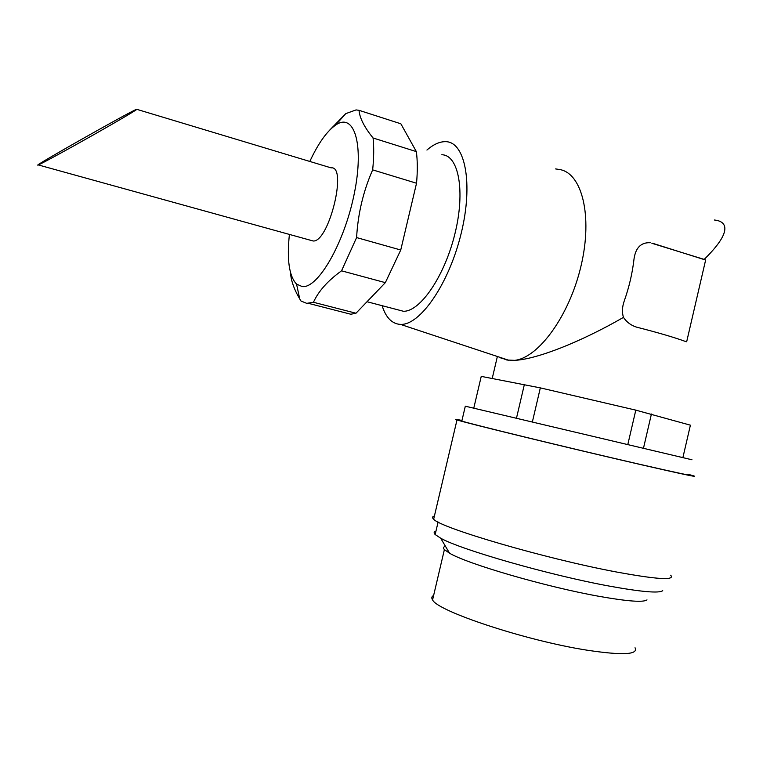 <?xml version="1.0" encoding="UTF-8"?>
<svg xmlns="http://www.w3.org/2000/svg" width="763" height="763" viewBox="0 0 763 763"><rect width="100%" height="100%" fill="white"/><g stroke="black" fill="none" stroke-linecap="round" stroke-linejoin="round"><path stroke-width="1.14" d="M635.035 647.749C638.507 654.711 622.484 655.522 586.966 650.171C525.545 640.615 436.865 611.01 432.583 599.89C431.295 597.973 431.648 596.494 433.622 595.455M647.882 242.596L650.21 242.729C641.063 242.291 635.665 247.67 634.034 258.867C632.441 273.011 629.16 287.107 624.182 301.156C622.16 307.003 621.921 312.42 623.447 317.389C626.757 322.215 631.106 325.458 636.495 327.117L637.134 327.289C658.164 332.668 674.215 337.37 685.298 341.404L686.671 341.757L705.632 260.03L704.354 259.248C719.471 244.332 726.233 233.421 724.621 226.506C723.61 222.777 720.167 220.602 714.302 219.992M623.447 317.389C580.347 342.234 536.351 359.354 514.748 360.346L506.88 360.031L500.166 357.408M652.594 243.273L705.632 260.03M501.386 358.286L499.364 357.141M555.617 168.928L559.489 169.5C581.911 172.924 592.88 215.719 581.11 265.581C569.58 315.453 538.659 357.742 514.748 360.346M136.892 109.357L331.094 167.86C347.852 165.323 328.929 242.481 313.154 240.994L310.703 240.316M136.243 109.433C127.793 112.819 29.166 168.671 38.284 164.961L38.331 164.942C41.498 163.749 67.945 149.319 94.498 134.269C121.098 119.2 140.23 107.821 136.625 109.281L136.243 109.433M329.912 129.882L345.763 113.639L356.063 109.92L359.049 110.32C359.611 117.903 364.285 127.125 373.069 137.989C374.032 147.125 373.889 157.75 372.659 169.872C363.283 191.217 357.933 213.783 356.598 237.57L341.547 270.817C327.89 280.631 318.524 291.113 313.44 302.272L306.726 303.35L300.984 301.013L299.745 298.943C294.051 289.272 290.97 280.479 290.493 272.572M309.816 161.451C318.161 143.492 326.736 131.398 335.539 125.151C354.099 111.875 364.504 144.007 354.261 193.707C344.304 243.34 317.837 288.776 302.215 286.583L296.549 284.094C289.12 276.225 286.735 259.668 289.406 234.422M359.049 110.32L400.852 123.787L416.35 151.608C417.552 160.697 417.619 171.246 416.531 183.234L372.659 169.872M373.069 137.989L416.35 151.608M356.598 237.57L400.747 250.006L385.344 282.644L341.547 270.817M313.44 302.272L355.968 313.231L350.827 314.242L343.665 312.401M400.747 250.006L416.531 183.234M355.968 313.231L385.344 282.644M473.766 408.195L481.243 376.378L540.328 387.881L635.808 410.141L690.401 425.172L682.885 457.628M651.421 414.023L643.457 448.31M635.808 410.141L627.796 444.6M540.328 387.881L532.345 422.044M524.391 384.409L516.456 418.286M691.984 459.784L465.316 406.193L461.825 421.052C460.003 420.48 460.032 420.346 461.92 420.661M688.55 474.643C693.863 476.436 677.086 472.869 638.221 463.952C570.409 448.358 468.759 423.56 461.825 421.052M688.598 474.414L693.653 475.864C699.213 477.733 681.76 474.023 641.282 464.734C570.419 448.444 464.142 422.521 456.999 419.917C454.109 419.011 455.769 419.183 461.968 420.451M670.667 575.207C675.427 580.586 657.334 579.508 616.38 571.983C544.725 558.583 439.459 527.576 433.661 519.183C431.972 517.648 432.211 516.608 434.395 516.065M662.732 590.676C659.222 593.433 641.588 591.935 609.837 586.194C549.694 575.264 460.118 549.474 440.652 538.173L435.158 534.539C433.575 532.936 433.832 531.821 435.95 531.182M646.995 599.88C643.476 602.541 627.634 601.378 599.46 596.399C546.241 586.966 467.385 563.943 449.56 553.213L444.39 549.598C442.95 548.015 443.303 546.89 445.43 546.241M426.927 150.053C433.355 144.474 439.45 141.68 445.201 141.67C465.048 141.079 473.594 183.282 461.081 233.802C448.806 284.322 419.755 325.753 400.394 324.37L398.944 324.256C391.219 323.054 385.62 316.864 382.129 305.686M441.806 154.755C458.601 154.879 465.525 190.998 454.948 233.678C444.591 276.359 420.108 311.838 403.417 311.266L397.008 309.587M651.879 243.273L703.61 259.239M497.371 356.483L492.23 378.419M38.331 164.942L313.154 240.994M296.549 284.094L299.745 298.943M335.539 125.151L345.763 113.639M308.614 303.397L350.827 314.242M456.999 419.917L433.661 519.183M438.096 522.026L435.158 534.539M449.56 553.213L440.652 538.173M444.39 549.598L432.583 599.89M400.394 324.37L508.73 360.25M367.013 301.728L403.417 311.266M649.447 242.729L650.171 242.729"/></g></svg>
